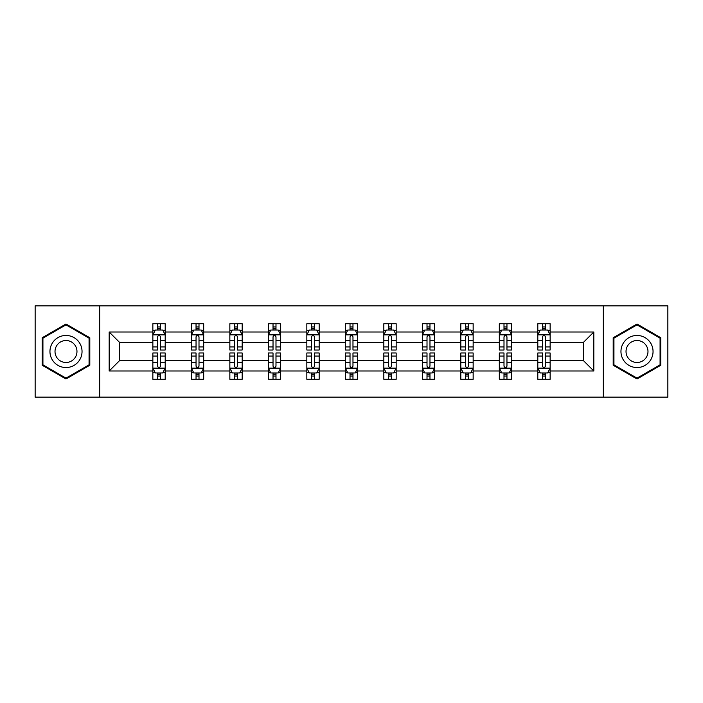 <?xml version="1.0" encoding="UTF-8"?>
<svg xmlns="http://www.w3.org/2000/svg" width="703" height="703" viewBox="0 0 703 703"><rect width="100%" height="100%" fill="white"/><g stroke="black" fill="none" stroke-linecap="round" stroke-linejoin="round"><path stroke-width="1.05" d="M603.323 397.151L667.85 397.151L667.85 305.849L603.323 305.849L603.323 397.151L99.677 397.151L99.677 305.849L35.15 305.849L35.15 397.151L99.677 397.151M550.141 370.991L550.141 360.63L583.455 360.63L593.824 370.991L550.141 370.991L550.141 379.26L545.458 379.26L545.458 372.968M603.323 305.849L99.677 305.849M537.804 370.991L511.652 370.991L511.652 360.63L537.804 360.63L537.804 379.26L550.141 379.26L550.141 372.669L547.822 372.669M511.652 370.991L511.652 379.26L506.96 379.26L506.96 372.968M499.315 370.991L473.154 370.991L473.154 360.63L499.315 360.63L499.315 379.26L511.652 379.26L511.652 372.669L509.332 372.669M473.154 370.991L473.154 379.26L468.462 379.26L468.462 372.968M460.817 370.991L434.656 370.991L434.656 360.63L460.817 360.63L460.817 379.26L473.154 379.26L473.154 372.669L470.834 372.669M434.656 370.991L434.656 379.26L429.972 379.26L429.972 372.968M422.318 370.991L396.167 370.991L396.167 360.63L422.318 360.63L422.318 379.26L434.656 379.26L434.656 372.669L432.336 372.669M396.167 370.991L396.167 379.26L391.474 379.26L391.474 372.968M383.829 370.991L357.669 370.991L357.669 360.63L383.829 360.63L383.829 379.26L396.167 379.26L396.167 372.669L393.847 372.669M357.669 370.991L357.669 379.26L352.976 379.26L352.976 372.968M345.331 370.991L319.171 370.991L319.171 360.63L345.331 360.63L345.331 379.26L357.669 379.26L357.669 372.669L355.349 372.669M319.171 370.991L319.171 379.26L314.487 379.26L314.487 372.968M306.833 370.991L280.682 370.991L280.682 360.63L306.833 360.63L306.833 379.26L319.171 379.26L319.171 372.669L316.851 372.669M280.682 370.991L280.682 379.26L275.989 379.26L275.989 372.968M268.344 370.991L242.184 370.991L242.184 360.63L268.344 360.63L268.344 379.26L280.682 379.26L280.682 372.669L278.362 372.669M242.184 370.991L242.184 379.26L237.5 379.26L237.5 372.968M229.846 370.991L203.685 370.991L203.685 360.63L229.846 360.63L229.846 379.26L242.184 379.26L242.184 372.669L239.864 372.669M203.685 370.991L203.685 379.26L199.002 379.26L199.002 372.968M191.348 370.991L165.196 370.991L165.196 360.63L191.348 360.63L191.348 379.26L203.685 379.26L203.685 372.669L201.366 372.669M165.196 370.991L165.196 379.26L160.504 379.26L160.504 372.968M152.859 370.991L109.176 370.991L109.176 332.009L152.859 332.009L152.859 342.37L119.545 342.37L119.545 360.63L152.859 360.63L152.859 379.26L165.196 379.26L165.196 372.669L162.876 372.669M155.178 330.331L152.859 330.331L152.859 323.74L152.859 332.009M152.859 323.74L165.196 323.74L165.196 332.009L191.348 332.009L191.348 323.74L203.685 323.74L203.685 332.009L229.846 332.009L229.846 323.74L242.184 323.74L242.184 332.009L268.344 332.009L268.344 323.74L280.682 323.74L280.682 332.009L306.833 332.009L306.833 323.74L319.171 323.74L319.171 332.009L345.331 332.009L345.331 323.74L357.669 323.74L357.669 332.009L383.829 332.009L383.829 323.74L396.167 323.74L396.167 332.009L422.318 332.009L422.318 323.74L434.656 323.74L434.656 332.009L460.817 332.009L460.817 323.74L473.154 323.74L473.154 332.009L499.315 332.009L499.315 323.74L511.652 323.74L511.652 332.009L537.804 332.009L537.804 323.74L550.141 323.74L550.141 332.009L593.824 332.009L593.824 370.991M537.804 332.009L537.804 342.37L511.652 342.37L511.652 332.009M499.315 332.009L499.315 342.37L473.154 342.37L473.154 332.009M460.817 332.009L460.817 342.37L434.656 342.37L434.656 332.009M422.318 332.009L422.318 342.37L396.167 342.37L396.167 332.009M383.829 332.009L383.829 342.37L357.669 342.37L357.669 332.009M345.331 332.009L345.331 342.37L319.171 342.37L319.171 332.009M306.833 332.009L306.833 342.37L280.682 342.37L280.682 332.009M268.344 332.009L268.344 342.37L242.184 342.37L242.184 332.009M229.846 332.009L229.846 342.37L203.685 342.37L203.685 332.009M191.348 332.009L191.348 342.37L165.196 342.37L165.196 332.009M109.176 332.009L119.545 342.37M583.455 360.63L583.455 342.37L550.141 342.37L550.141 332.009M542.496 329.909L545.458 329.909M503.998 329.909L506.96 329.909M465.5 329.909L468.462 329.909M427.011 329.909L429.972 329.909M388.513 329.909L391.474 329.909M350.024 329.909L352.976 329.909M311.526 329.909L314.487 329.909M273.028 329.909L275.989 329.909M234.538 329.909L237.5 329.909M196.04 329.909L199.002 329.909M157.542 329.909L160.504 329.909M157.542 373.091L160.504 373.091M196.04 373.091L199.002 373.091M234.538 373.091L237.5 373.091M273.028 373.091L275.989 373.091M311.526 373.091L314.487 373.091M350.024 373.091L352.976 373.091M388.513 373.091L391.474 373.091M427.011 373.091L429.972 373.091M465.5 373.091L468.462 373.091M503.998 373.091L506.96 373.091M542.496 373.091L545.458 373.091M119.545 360.63L109.176 370.991M593.824 332.009L583.455 342.37M89.808 337.748L65.994 324.004L42.18 337.748L42.18 365.252L65.994 378.996L89.808 365.252L89.808 337.748M613.192 337.748L613.192 365.252L637.006 378.996L660.82 365.252L660.82 337.748L637.006 324.004L613.192 337.748M160.504 326.948L157.542 326.948M152.859 346.922L152.859 350.024L157.542 350.024L157.542 346.922L152.859 346.922L152.859 342.37M165.196 342.37L165.196 350.024L160.504 350.024L160.504 336.816C159.519 334.918 158.535 334.918 157.542 336.816L157.542 346.922M162.876 330.331L165.196 330.331L165.196 323.74L160.504 323.74L165.196 323.74M165.196 334.971L162.727 330.032L155.328 330.032L152.859 334.971M157.542 330.032L157.542 323.74M160.504 323.74L160.504 330.032M157.542 376.052L160.504 376.052M165.196 356.078L165.196 352.976L160.504 352.976L160.504 356.078L165.196 356.078L165.196 360.63M152.859 360.63L152.859 352.976L157.542 352.976L157.542 366.184C158.526 368.082 159.519 368.082 160.504 366.184L160.504 356.078M155.178 372.669L152.859 372.669L152.859 379.26L157.542 379.26L157.542 372.968M152.859 368.029L155.328 372.968L162.727 372.968L165.196 368.029M199.002 326.948L196.04 326.948M193.668 330.331L191.348 330.331L191.348 323.74L196.04 323.74L191.348 323.74M191.348 346.922L191.348 350.024L196.04 350.024L196.04 346.922L191.348 346.922L191.348 342.37M203.685 342.37L203.685 350.024L199.002 350.024L199.002 336.816C198.018 334.918 197.025 334.918 196.04 336.816L196.04 346.922M201.366 330.331L203.685 330.331L203.685 323.74L199.002 323.74L203.685 323.74M203.685 334.971L201.225 330.032L193.817 330.032L191.348 334.971M196.04 330.032L196.04 323.74M199.002 323.74L199.002 330.032M237.5 326.948L234.538 326.948M232.166 330.331L229.846 330.331L229.846 323.74L234.538 323.74L229.846 323.74M229.846 346.922L229.846 350.024L234.538 350.024L234.538 346.922L229.846 346.922L229.846 342.37M242.184 342.37L242.184 350.024L237.5 350.024L237.5 336.816C236.507 334.918 235.523 334.918 234.538 336.816L234.538 346.922M239.864 330.331L242.184 330.331L242.184 323.74L237.5 323.74L242.184 323.74M242.184 334.971L239.714 330.032L232.315 330.032L229.846 334.971M234.538 330.032L234.538 323.74M237.5 323.74L237.5 330.032M196.04 376.052L199.002 376.052M203.685 356.078L203.685 352.976L199.002 352.976L199.002 356.078L203.685 356.078L203.685 360.63M191.348 360.63L191.348 352.976L196.04 352.976L196.04 366.184C197.025 368.082 198.009 368.082 199.002 366.184L199.002 356.078M193.668 372.669L191.348 372.669L191.348 379.26L196.04 379.26L196.04 372.968M191.348 368.029L193.817 372.968L201.225 372.968L203.685 368.029M234.538 376.052L237.5 376.052M242.184 356.078L242.184 352.976L237.5 352.976L237.5 356.078L242.184 356.078L242.184 360.63M229.846 360.63L229.846 352.976L234.538 352.976L234.538 366.184C235.523 368.082 236.507 368.082 237.5 366.184L237.5 356.078M232.166 372.669L229.846 372.669L229.846 379.26L234.538 379.26L234.538 372.968M229.846 368.029L232.315 372.968L239.714 372.968L242.184 368.029M52.101 343.477A16.037 16.037 0 0 0 57.98 365.393A16.037 16.037 0 0 0 79.887 359.523A16.037 16.037 0 0 0 74.017 337.607A16.037 16.037 0 0 0 52.101 343.477M56.486 346.008A10.984 10.984 0 0 0 60.502 361.008A10.984 10.984 0 0 0 75.502 356.992A10.984 10.984 0 0 0 71.486 341.992A10.984 10.984 0 0 0 56.486 346.008M89.07 338.178L89.07 364.822L65.994 378.144L42.927 364.822L42.927 338.178L65.994 324.856L89.07 338.178M623.113 343.477A16.037 16.037 0 0 0 628.983 365.393A16.037 16.037 0 0 0 650.899 359.523A16.037 16.037 0 0 0 645.02 337.607A16.037 16.037 0 0 0 623.113 343.477M627.498 346.008A10.984 10.984 0 0 0 631.514 361.008A10.984 10.984 0 0 0 646.514 356.992A10.984 10.984 0 0 0 642.498 341.992A10.984 10.984 0 0 0 627.498 346.008M660.073 338.178L660.073 364.822L637.006 378.144L613.93 364.822L613.93 338.178L637.006 324.856L660.073 338.178M275.989 326.948L273.028 326.948M270.664 330.331L268.344 330.331L268.344 323.74L273.028 323.74L268.344 323.74M268.344 346.922L268.344 350.024L273.028 350.024L273.028 346.922L268.344 346.922L268.344 342.37M280.682 342.37L280.682 350.024L275.989 350.024L275.989 336.816C275.005 334.918 274.021 334.918 273.028 336.816L273.028 346.922M278.362 330.331L280.682 330.331L280.682 323.74L275.989 323.74L280.682 323.74M280.682 334.971L278.212 330.032L270.804 330.032L268.344 334.971M273.028 330.032L273.028 323.74M275.989 323.74L275.989 330.032M273.028 376.052L275.989 376.052M280.682 356.078L280.682 352.976L275.989 352.976L275.989 356.078L280.682 356.078L280.682 360.63M268.344 360.63L268.344 352.976L273.028 352.976L273.028 366.184C274.012 368.082 275.005 368.082 275.989 366.184L275.989 356.078M270.664 372.669L268.344 372.669L268.344 379.26L273.028 379.26L273.028 372.968M268.344 368.029L270.804 372.968L278.212 372.968L280.682 368.029M314.487 326.948L311.526 326.948M309.153 330.331L306.833 330.331L306.833 323.74L311.526 323.74L306.833 323.74M306.833 346.922L306.833 350.024L311.526 350.024L311.526 346.922L306.833 346.922L306.833 342.37M319.171 342.37L319.171 350.024L314.487 350.024L314.487 336.816C313.503 334.918 312.51 334.918 311.526 336.816L311.526 346.922M316.851 330.331L319.171 330.331L319.171 323.74L314.487 323.74L319.171 323.74M319.171 334.971L316.71 330.032L309.302 330.032L306.833 334.971M311.526 330.032L311.526 323.74M314.487 323.74L314.487 330.032M311.526 376.052L314.487 376.052M319.171 356.078L319.171 352.976L314.487 352.976L314.487 356.078L319.171 356.078L319.171 360.63M306.833 360.63L306.833 352.976L311.526 352.976L311.526 366.184C312.51 368.082 313.494 368.082 314.487 366.184L314.487 356.078M309.153 372.669L306.833 372.669L306.833 379.26L311.526 379.26L311.526 372.968M306.833 368.029L309.302 372.968L316.71 372.968L319.171 368.029M352.976 326.948L350.024 326.948M347.651 330.331L345.331 330.331L345.331 323.74L350.024 323.74L345.331 323.74M345.331 346.922L345.331 350.024L350.024 350.024L350.024 346.922L345.331 346.922L345.331 342.37M357.669 342.37L357.669 350.024L352.976 350.024L352.976 336.816C351.992 334.918 351.008 334.918 350.024 336.816L350.024 346.922M355.349 330.331L357.669 330.331L357.669 323.74L352.976 323.74L357.669 323.74M357.669 334.971L355.2 330.032L347.8 330.032L345.331 334.971M350.024 330.032L350.024 323.74M352.976 323.74L352.976 330.032M350.024 376.052L352.976 376.052M357.669 356.078L357.669 352.976L352.976 352.976L352.976 356.078L357.669 356.078L357.669 360.63M345.331 360.63L345.331 352.976L350.024 352.976L350.024 366.184C351.008 368.082 351.992 368.082 352.976 366.184L352.976 356.078M347.651 372.669L345.331 372.669L345.331 379.26L350.024 379.26L350.024 372.968M345.331 368.029L347.8 372.968L355.2 372.968L357.669 368.029M391.474 326.948L388.513 326.948M386.149 330.331L383.829 330.331L383.829 323.74L388.513 323.74L383.829 323.74M383.829 346.922L383.829 350.024L388.513 350.024L388.513 346.922L383.829 346.922L383.829 342.37M396.167 342.37L396.167 350.024L391.474 350.024L391.474 336.816C390.49 334.918 389.506 334.918 388.513 336.816L388.513 346.922M393.847 330.331L396.167 330.331L396.167 323.74L391.474 323.74L396.167 323.74M396.167 334.971L393.698 330.032L386.29 330.032L383.829 334.971M388.513 330.032L388.513 323.74M391.474 323.74L391.474 330.032M388.513 376.052L391.474 376.052M396.167 356.078L396.167 352.976L391.474 352.976L391.474 356.078L396.167 356.078L396.167 360.63M383.829 360.63L383.829 352.976L388.513 352.976L388.513 366.184C389.497 368.082 390.49 368.082 391.474 366.184L391.474 356.078M386.149 372.669L383.829 372.669L383.829 379.26L388.513 379.26L388.513 372.968M383.829 368.029L386.29 372.968L393.698 372.968L396.167 368.029M429.972 326.948L427.011 326.948M424.638 330.331L422.318 330.331L422.318 323.74L427.011 323.74L422.318 323.74M422.318 346.922L422.318 350.024L427.011 350.024L427.011 346.922L422.318 346.922L422.318 342.37M434.656 342.37L434.656 350.024L429.972 350.024L429.972 336.816C428.988 334.918 427.995 334.918 427.011 336.816L427.011 346.922M432.336 330.331L434.656 330.331L434.656 323.74L429.972 323.74L434.656 323.74M434.656 334.971L432.196 330.032L424.788 330.032L422.318 334.971M427.011 330.032L427.011 323.74M429.972 323.74L429.972 330.032M427.011 376.052L429.972 376.052M434.656 356.078L434.656 352.976L429.972 352.976L429.972 356.078L434.656 356.078L434.656 360.63M422.318 360.63L422.318 352.976L427.011 352.976L427.011 366.184C427.995 368.082 428.979 368.082 429.972 366.184L429.972 356.078M424.638 372.669L422.318 372.669L422.318 379.26L427.011 379.26L427.011 372.968M422.318 368.029L424.788 372.968L432.196 372.968L434.656 368.029M468.462 326.948L465.5 326.948M463.136 330.331L460.817 330.331L460.817 323.74L465.5 323.74L460.817 323.74M460.817 346.922L460.817 350.024L465.5 350.024L465.5 346.922L460.817 346.922L460.817 342.37M473.154 342.37L473.154 350.024L468.462 350.024L468.462 336.816C467.477 334.918 466.493 334.918 465.5 336.816L465.5 346.922M470.834 330.331L473.154 330.331L473.154 323.74L468.462 323.74L473.154 323.74M473.154 334.971L470.685 330.032L463.286 330.032L460.817 334.971M465.5 330.032L465.5 323.74M468.462 323.74L468.462 330.032M465.5 376.052L468.462 376.052M473.154 356.078L473.154 352.976L468.462 352.976L468.462 356.078L473.154 356.078L473.154 360.63M460.817 360.63L460.817 352.976L465.5 352.976L465.5 366.184C466.493 368.082 467.477 368.082 468.462 366.184L468.462 356.078M463.136 372.669L460.817 372.669L460.817 379.26L465.5 379.26L465.5 372.968M460.817 368.029L463.286 372.968L470.685 372.968L473.154 368.029M506.96 326.948L503.998 326.948M501.634 330.331L499.315 330.331L499.315 323.74L503.998 323.74L499.315 323.74M499.315 346.922L499.315 350.024L503.998 350.024L503.998 346.922L499.315 346.922L499.315 342.37M511.652 342.37L511.652 350.024L506.96 350.024L506.96 336.816C505.975 334.918 504.991 334.918 503.998 336.816L503.998 346.922M509.332 330.331L511.652 330.331L511.652 323.74L506.96 323.74L511.652 323.74M511.652 334.971L509.183 330.032L501.775 330.032L499.315 334.971M503.998 330.032L503.998 323.74M506.96 323.74L506.96 330.032M503.998 376.052L506.96 376.052M511.652 356.078L511.652 352.976L506.96 352.976L506.96 356.078L511.652 356.078L511.652 360.63M499.315 360.63L499.315 352.976L503.998 352.976L503.998 366.184C504.982 368.082 505.975 368.082 506.96 366.184L506.96 356.078M501.634 372.669L499.315 372.669L499.315 379.26L503.998 379.26L503.998 372.968M499.315 368.029L501.775 372.968L509.183 372.968L511.652 368.029M545.458 326.948L542.496 326.948M540.124 330.331L537.804 330.331L537.804 323.74L542.496 323.74L537.804 323.74M537.804 346.922L537.804 350.024L542.496 350.024L542.496 346.922L537.804 346.922L537.804 342.37M550.141 342.37L550.141 350.024L545.458 350.024L545.458 336.816C544.474 334.918 543.481 334.918 542.496 336.816L542.496 346.922M547.822 330.331L550.141 330.331L550.141 323.74L545.458 323.74L550.141 323.74M550.141 334.971L547.672 330.032L540.273 330.032L537.804 334.971M542.496 330.032L542.496 323.74M545.458 323.74L545.458 330.032M542.496 376.052L545.458 376.052M550.141 356.078L550.141 352.976L545.458 352.976L545.458 356.078L550.141 356.078L550.141 360.63M537.804 360.63L537.804 352.976L542.496 352.976L542.496 366.184C543.481 368.082 544.465 368.082 545.458 366.184L545.458 356.078M540.124 372.669L537.804 372.669L537.804 379.26L542.496 379.26L542.496 372.968M537.804 368.029L540.273 372.968L547.672 372.968L550.141 368.029M165.135 334.848L152.92 334.848M165.196 346.922L160.504 346.922M157.542 340.314L152.859 340.314M165.196 340.314L160.504 340.314M160.504 328.521L157.542 328.521M152.92 368.152L165.135 368.152M152.859 356.078L157.542 356.078M160.504 362.686L165.196 362.686M152.859 362.686L157.542 362.686M157.542 374.479L160.504 374.479M203.624 334.848L191.409 334.848M203.685 346.922L199.002 346.922M196.04 340.314L191.348 340.314M203.685 340.314L199.002 340.314M199.002 328.521L196.04 328.521M242.122 334.848L229.907 334.848M242.184 346.922L237.5 346.922M234.538 340.314L229.846 340.314M242.184 340.314L237.5 340.314M237.5 328.521L234.538 328.521M191.409 368.152L203.624 368.152M191.348 356.078L196.04 356.078M199.002 362.686L203.685 362.686M191.348 362.686L196.04 362.686M196.04 374.479L199.002 374.479M229.907 368.152L242.122 368.152M229.846 356.078L234.538 356.078M237.5 362.686L242.184 362.686M229.846 362.686L234.538 362.686M234.538 374.479L237.5 374.479M280.62 334.848L268.405 334.848M280.682 346.922L275.989 346.922M273.028 340.314L268.344 340.314M280.682 340.314L275.989 340.314M275.989 328.521L273.028 328.521M268.405 368.152L280.62 368.152M268.344 356.078L273.028 356.078M275.989 362.686L280.682 362.686M268.344 362.686L273.028 362.686M273.028 374.479L275.989 374.479M319.109 334.848L306.895 334.848M319.171 346.922L314.487 346.922M311.526 340.314L306.833 340.314M319.171 340.314L314.487 340.314M314.487 328.521L311.526 328.521M306.895 368.152L319.109 368.152M306.833 356.078L311.526 356.078M314.487 362.686L319.171 362.686M306.833 362.686L311.526 362.686M311.526 374.479L314.487 374.479M357.607 334.848L345.393 334.848M357.669 346.922L352.976 346.922M350.024 340.314L345.331 340.314M357.669 340.314L352.976 340.314M352.976 328.521L350.024 328.521M345.393 368.152L357.607 368.152M345.331 356.078L350.024 356.078M352.976 362.686L357.669 362.686M345.331 362.686L350.024 362.686M350.024 374.479L352.976 374.479M396.105 334.848L383.891 334.848M396.167 346.922L391.474 346.922M388.513 340.314L383.829 340.314M396.167 340.314L391.474 340.314M391.474 328.521L388.513 328.521M383.891 368.152L396.105 368.152M383.829 356.078L388.513 356.078M391.474 362.686L396.167 362.686M383.829 362.686L388.513 362.686M388.513 374.479L391.474 374.479M434.595 334.848L422.38 334.848M434.656 346.922L429.972 346.922M427.011 340.314L422.318 340.314M434.656 340.314L429.972 340.314M429.972 328.521L427.011 328.521M422.38 368.152L434.595 368.152M422.318 356.078L427.011 356.078M429.972 362.686L434.656 362.686M422.318 362.686L427.011 362.686M427.011 374.479L429.972 374.479M473.093 334.848L460.878 334.848M473.154 346.922L468.462 346.922M465.5 340.314L460.817 340.314M473.154 340.314L468.462 340.314M468.462 328.521L465.5 328.521M460.878 368.152L473.093 368.152M460.817 356.078L465.5 356.078M468.462 362.686L473.154 362.686M460.817 362.686L465.5 362.686M465.5 374.479L468.462 374.479M511.591 334.848L499.376 334.848M511.652 346.922L506.96 346.922M503.998 340.314L499.315 340.314M511.652 340.314L506.96 340.314M506.96 328.521L503.998 328.521M499.376 368.152L511.591 368.152M499.315 356.078L503.998 356.078M506.96 362.686L511.652 362.686M499.315 362.686L503.998 362.686M503.998 374.479L506.96 374.479M550.08 334.848L537.865 334.848M550.141 346.922L545.458 346.922M542.496 340.314L537.804 340.314M550.141 340.314L545.458 340.314M545.458 328.521L542.496 328.521M537.865 368.152L550.08 368.152M537.804 356.078L542.496 356.078M545.458 362.686L550.141 362.686M537.804 362.686L542.496 362.686M542.496 374.479L545.458 374.479"/></g></svg>
